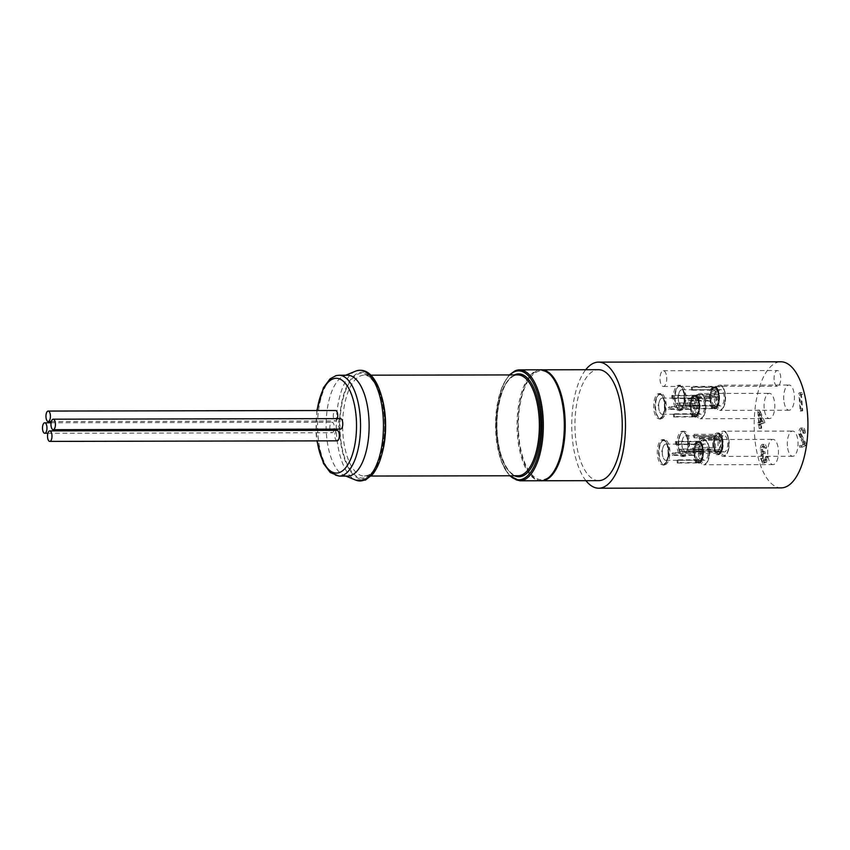 <?xml version="1.0" encoding="UTF-8"?>
<svg xmlns="http://www.w3.org/2000/svg" width="850" height="850" viewBox="0 0 850 850"><rect width="100%" height="100%" fill="white"/><g stroke="black" fill="none" stroke-linecap="round" stroke-linejoin="round"><path stroke-width="0.64" stroke-dasharray="4.25 3.19" d="M692.718 395.696A10.891 4.643 -90.1 0 0 690.912 398.14A10.891 4.643 -90.1 0 0 689.477 407.32L690.965 407.033L690.285 406.757A8.086 3.453 89.9 0 1 692.081 398.979A8.086 3.453 89.9 0 1 692.601 398.459L693.749 397.067L692.718 395.696L671.734 395.739A10.891 4.643 89.9 0 1 672.573 395.324L693.558 395.293L694.588 396.652L693.441 398.055A8.086 3.453 89.9 0 1 693.706 398.023A8.086 3.453 89.9 0 1 696.979 403.506L698.53 402.932A10.891 4.643 -90.1 0 0 694.067 395.218A10.891 4.643 -90.1 0 0 693.558 395.293M698.53 402.932L677.546 402.974A10.891 4.643 89.9 0 1 677.716 404.951L698.7 404.908L697.159 405.482A8.086 3.453 89.9 0 1 694.854 413.769L696.246 415.161L695.459 416.532A10.891 4.643 -90.1 0 0 698.7 404.908M695.459 416.532L674.475 416.574A10.891 4.643 89.9 0 1 673.636 416.978L694.822 416.914L695.406 415.565L694.004 414.184A8.086 3.453 89.9 0 1 693.738 414.205A8.086 3.453 89.9 0 1 692.112 413.249A8.086 3.453 89.9 0 1 690.466 408.723L691.146 409.009L689.648 409.296A10.891 4.643 -90.1 0 0 694.11 417.01A10.891 4.643 -90.1 0 0 694.62 416.936M689.648 409.296L668.663 409.339A10.891 4.643 89.9 0 1 668.493 407.362L689.477 407.32M703.789 415.331A12.612 5.376 89.9 0 1 700.134 418.71A12.612 5.376 89.9 0 1 695.109 410.72A12.612 5.376 89.9 0 1 696.437 396.876A12.612 5.376 89.9 0 1 700.081 393.497A12.612 5.376 89.9 0 1 705.394 403.856A12.612 5.376 89.9 0 1 703.789 415.331M697.935 412.091A8.171 3.485 -90.1 0 0 698.785 403.112A8.171 3.485 -90.1 0 0 695.534 397.938A8.171 3.485 -90.1 0 0 693.164 400.127A8.171 3.485 -90.1 0 0 692.314 409.105A8.171 3.485 -90.1 0 0 695.566 414.279A8.171 3.485 -90.1 0 0 697.935 412.091M698.636 400.116A8.171 3.485 89.9 0 1 701.006 397.928A8.171 3.485 89.9 0 1 704.257 403.112A8.171 3.485 89.9 0 1 703.407 412.08A8.171 3.485 89.9 0 1 701.037 414.269A8.171 3.485 89.9 0 1 697.786 409.094A8.171 3.485 89.9 0 1 698.636 400.116M764.161 408.212A12.612 5.376 89.9 0 1 769.42 393.359A12.612 5.376 89.9 0 1 774.732 403.729A12.612 5.376 89.9 0 1 769.473 418.582A12.612 5.376 89.9 0 1 764.161 408.212M694.004 414.184L673.391 414.216A8.086 3.453 -90.1 0 0 673.816 414.078A8.086 3.453 -90.1 0 0 674.231 413.812L694.854 413.769M697.159 405.482L676.547 405.514A8.086 3.453 -90.1 0 0 676.366 403.538L696.979 403.506M693.441 398.055L672.817 398.087A8.086 3.453 -90.1 0 0 671.978 398.501L692.601 398.459M690.285 406.757L669.662 406.789A8.086 3.453 -90.1 0 0 669.843 408.765L690.466 408.723M662.862 414.099A8.086 3.453 89.9 0 1 662.171 414.269A8.086 3.453 89.9 0 1 659.345 410.848A8.086 3.453 89.9 0 1 659.334 401.508A8.086 3.453 89.9 0 1 661.449 398.257A8.086 3.453 89.9 0 1 662.139 398.087A8.086 3.453 89.9 0 1 665.582 405.344A8.086 3.453 89.9 0 1 662.862 414.099M696.246 415.161A9.499 4.048 -90.1 0 0 699.029 405.184M698.849 403.208A9.499 4.048 -90.1 0 0 694.588 396.652M693.749 397.067A9.499 4.048 -90.1 0 0 693.069 397.736A9.499 4.048 -90.1 0 0 690.965 407.033M691.146 409.009A9.499 4.048 -90.1 0 0 693.101 414.492A9.499 4.048 -90.1 0 0 695.406 415.565M673.636 416.978L673.391 414.216M674.231 413.812L674.475 416.574M668.493 407.362L669.662 406.789M669.843 408.765L668.663 409.339M672.573 395.324L672.817 398.087M671.978 398.501L671.734 395.739M677.716 404.951L676.547 405.514M676.366 403.538L677.546 402.974M696.341 441.734A10.891 4.643 -90.1 0 0 694.535 444.178A10.891 4.643 -90.1 0 0 693.101 453.358L694.588 453.071L693.908 452.795A8.086 3.453 89.9 0 1 695.704 445.028A8.086 3.453 89.9 0 1 696.224 444.497L697.372 443.105L696.341 441.734L675.357 441.777A10.891 4.643 89.9 0 1 676.196 441.362L697.181 441.331L698.211 442.691L697.064 444.093A8.086 3.453 89.9 0 1 697.329 444.061A8.086 3.453 89.9 0 1 700.602 449.544L702.153 448.97A10.891 4.643 -90.1 0 0 697.691 441.256A10.891 4.643 -90.1 0 0 697.181 441.331M702.153 448.97L681.169 449.013A10.891 4.643 89.9 0 1 681.339 450.989L702.323 450.946L700.782 451.52A8.086 3.453 89.9 0 1 698.477 459.808L699.879 461.199L699.082 462.57A10.891 4.643 -90.1 0 0 702.323 450.946M699.082 462.57L678.098 462.612A10.891 4.643 89.9 0 1 677.259 463.016L698.445 462.953L699.029 461.603L697.627 460.222A8.086 3.453 89.9 0 1 697.361 460.243A8.086 3.453 89.9 0 1 695.736 459.287A8.086 3.453 89.9 0 1 694.089 454.771L694.769 455.047L693.271 455.334A10.891 4.643 -90.1 0 0 697.733 463.048A10.891 4.643 -90.1 0 0 698.243 462.974M693.271 455.334L672.286 455.377A10.891 4.643 89.9 0 1 672.116 453.401L693.101 453.358M707.412 461.369A12.612 5.376 89.9 0 1 703.758 464.748A12.612 5.376 89.9 0 1 698.732 456.758A12.612 5.376 89.9 0 1 700.06 442.914A12.612 5.376 89.9 0 1 703.704 439.535A12.612 5.376 89.9 0 1 709.017 449.894A12.612 5.376 89.9 0 1 707.412 461.369M701.558 458.129A8.171 3.485 -90.1 0 0 702.408 449.161A8.171 3.485 -90.1 0 0 699.157 443.976A8.171 3.485 -90.1 0 0 696.787 446.165A8.171 3.485 -90.1 0 0 695.938 455.143A8.171 3.485 -90.1 0 0 699.189 460.317A8.171 3.485 -90.1 0 0 701.558 458.129M702.259 446.154A8.171 3.485 89.9 0 1 704.629 443.966A8.171 3.485 89.9 0 1 707.88 449.151A8.171 3.485 89.9 0 1 707.03 458.118A8.171 3.485 89.9 0 1 704.661 460.307A8.171 3.485 89.9 0 1 701.409 455.132A8.171 3.485 89.9 0 1 702.259 446.154M767.784 454.251A12.612 5.376 89.9 0 1 773.043 439.397A12.612 5.376 89.9 0 1 778.356 449.767A12.612 5.376 89.9 0 1 773.096 464.621A12.612 5.376 89.9 0 1 767.784 454.251M697.627 460.222L677.014 460.254A8.086 3.453 -90.1 0 0 677.439 460.116A8.086 3.453 -90.1 0 0 677.854 459.85L698.477 459.808M700.782 451.52L680.17 451.552A8.086 3.453 -90.1 0 0 679.989 449.576L700.602 449.544M697.064 444.093L676.441 444.125A8.086 3.453 -90.1 0 0 675.601 444.539L696.224 444.497M693.908 452.795L673.285 452.827A8.086 3.453 -90.1 0 0 673.466 454.803L694.089 454.771M666.496 460.137A8.086 3.453 89.9 0 1 665.794 460.307A8.086 3.453 89.9 0 1 662.968 456.886A8.086 3.453 89.9 0 1 662.957 447.546A8.086 3.453 89.9 0 1 665.072 444.295A8.086 3.453 89.9 0 1 665.763 444.125A8.086 3.453 89.9 0 1 669.205 451.392A8.086 3.453 89.9 0 1 666.496 460.137M699.879 461.199A9.499 4.048 -90.1 0 0 702.653 451.223M702.472 449.246A9.499 4.048 -90.1 0 0 698.211 442.691M697.372 443.105A9.499 4.048 -90.1 0 0 696.692 443.774A9.499 4.048 -90.1 0 0 694.588 453.071M694.769 455.047A9.499 4.048 -90.1 0 0 696.734 460.53A9.499 4.048 -90.1 0 0 699.029 461.603M677.259 463.016L677.014 460.254M677.854 459.85L678.098 462.612M672.116 453.401L673.285 452.827M673.466 454.803L672.286 455.377M676.196 441.362L676.441 444.125M675.601 444.539L675.357 441.777M681.339 450.989L680.17 451.552M679.989 449.576L681.169 449.013M337.099 440.842A5.249 2.231 89.9 0 1 334.889 436.539A5.249 2.231 89.9 0 1 337.078 430.355M337.397 418.646A5.249 2.231 89.9 0 1 335.538 420.994A5.249 2.231 89.9 0 1 333.328 416.681A5.249 2.231 89.9 0 1 335.516 410.507M340.553 429.123A5.249 2.231 89.9 0 1 338.342 424.819A5.249 2.231 89.9 0 1 340.531 418.636M333.954 430.366A5.249 2.231 89.9 0 1 332.095 432.714A5.249 2.231 89.9 0 1 329.885 428.411A5.249 2.231 89.9 0 1 332.074 422.227A5.249 2.231 89.9 0 1 334.284 426.541A5.249 2.231 89.9 0 1 334.209 429.144M714.34 435.466A10.891 4.643 -90.1 0 0 713.086 439.376A10.891 4.643 -90.1 0 0 713.288 449.151L714.691 448.354L713.904 447.557A8.086 3.453 89.9 0 1 714.659 437.793L715.594 436.624L714.34 435.466L693.356 435.508A10.891 4.643 89.9 0 1 694.057 434.361L715.041 434.329L716.295 435.476L715.36 436.645A8.086 3.453 89.9 0 1 716.954 435.742A8.086 3.453 89.9 0 1 719.525 438.441L721.299 437.633L720.885 436.836A10.891 4.643 -90.1 0 0 717.304 432.937A10.891 4.643 -90.1 0 0 715.041 434.329M720.885 436.836L699.901 436.879A10.891 4.643 89.9 0 1 700.389 438.536L721.374 438.494L721.799 439.291L720.024 440.098A8.086 3.453 89.9 0 1 719.27 449.862L720.896 451.031L720.322 452.179A10.891 4.643 -90.1 0 0 721.374 438.494M720.322 452.179L699.338 452.221A10.891 4.643 89.9 0 1 698.636 453.369L719.621 453.326L720.184 452.168L718.569 451.01A8.086 3.453 89.9 0 1 716.975 451.913A8.086 3.453 89.9 0 1 715.349 450.967A8.086 3.453 89.9 0 1 714.404 449.214L715.179 450.022L713.777 450.819A10.891 4.643 -90.1 0 0 717.347 454.718A10.891 4.643 -90.1 0 0 719.621 453.326M713.777 450.819L692.793 450.851A10.891 4.643 89.9 0 1 692.304 449.193L713.288 449.151M728.269 448.97A12.612 5.376 89.9 0 1 723.371 456.418A12.612 5.376 89.9 0 1 718.441 438.653A12.612 5.376 89.9 0 1 723.329 431.205A12.612 5.376 89.9 0 1 728.641 441.564A12.612 5.376 89.9 0 1 728.269 448.97M721.969 447.164A8.171 3.485 -90.1 0 0 718.771 435.657A8.171 3.485 -90.1 0 0 715.604 440.481A8.171 3.485 -90.1 0 0 718.803 451.987A8.171 3.485 -90.1 0 0 721.969 447.164M721.076 440.47A8.171 3.485 89.9 0 1 724.242 435.646A8.171 3.485 89.9 0 1 727.451 447.153A8.171 3.485 89.9 0 1 724.274 451.977A8.171 3.485 89.9 0 1 721.076 440.47M787.398 445.921A12.612 5.376 89.9 0 1 792.668 431.078A12.612 5.376 89.9 0 1 797.969 441.437A12.612 5.376 89.9 0 1 792.71 456.291A12.612 5.376 89.9 0 1 787.398 445.921M718.569 451.01L697.946 451.042A8.086 3.453 -90.1 0 0 698.317 450.521A8.086 3.453 -90.1 0 0 698.657 449.894L719.27 449.862M720.024 440.098L699.401 440.141A8.086 3.453 -90.1 0 0 698.912 438.473L719.525 438.441M721.299 437.633A9.499 4.048 -90.1 0 0 716.316 435.444A9.499 4.048 -90.1 0 0 716.295 435.476L715.36 436.645L694.747 436.688A8.086 3.453 -90.1 0 0 694.036 437.835L714.659 437.793M713.904 447.557L693.292 447.589A8.086 3.453 -90.1 0 0 693.781 449.257L714.404 449.214M687.363 450.543A8.086 3.453 89.9 0 1 685.419 451.977A8.086 3.453 89.9 0 1 682.593 448.566A8.086 3.453 89.9 0 1 682.571 439.227A8.086 3.453 89.9 0 1 683.432 437.229A8.086 3.453 89.9 0 1 685.387 435.795A8.086 3.453 89.9 0 1 688.691 441.479A8.086 3.453 89.9 0 1 687.363 450.543M720.896 451.031A9.499 4.048 -90.1 0 0 721.799 439.291M715.594 436.624A9.499 4.048 -90.1 0 0 714.691 448.354M715.179 450.022A9.499 4.048 -90.1 0 0 716.348 452.211A9.499 4.048 -90.1 0 0 720.184 452.168M698.636 453.369L697.946 451.042M698.657 449.894L699.338 452.221M692.304 449.193L693.292 447.589M693.781 449.257L692.793 450.851M694.057 434.361L694.747 436.688M694.036 437.835L693.356 435.508M700.389 438.536L699.401 440.141M698.912 438.473L699.901 436.879M712.332 387.366A10.891 4.643 -90.1 0 0 710.526 389.81A10.891 4.643 -90.1 0 0 709.091 398.99L710.589 398.714L709.899 398.427A8.086 3.453 89.9 0 1 711.705 390.66A8.086 3.453 89.9 0 1 712.215 390.129L713.362 388.737L712.332 387.366L691.347 387.409A10.891 4.643 89.9 0 1 692.187 387.005L713.171 386.962L714.213 388.333L713.054 389.725A8.086 3.453 89.9 0 1 713.331 389.693A8.086 3.453 89.9 0 1 716.603 395.176L718.144 394.602A10.891 4.643 -90.1 0 0 713.681 386.888A10.891 4.643 -90.1 0 0 713.171 386.962M718.144 394.602L697.159 394.644A10.891 4.643 89.9 0 1 697.34 396.621L718.324 396.578L716.784 397.152A8.086 3.453 89.9 0 1 714.468 405.439L715.87 406.831L715.084 408.202A10.891 4.643 -90.1 0 0 718.324 396.578M715.084 408.202L694.099 408.244A10.891 4.643 89.9 0 1 693.26 408.648L714.234 408.616L715.031 407.246L713.628 405.854A8.086 3.453 89.9 0 1 713.352 405.875A8.086 3.453 89.9 0 1 711.726 404.919A8.086 3.453 89.9 0 1 710.079 400.403L710.77 400.69L709.272 400.966A10.891 4.643 -90.1 0 0 713.724 408.68A10.891 4.643 -90.1 0 0 714.234 408.616M709.272 400.966L688.287 401.009A10.891 4.643 89.9 0 1 688.107 399.033L709.091 398.99M723.403 407.001A12.612 5.376 89.9 0 1 719.748 410.38A12.612 5.376 89.9 0 1 714.733 402.39A12.612 5.376 89.9 0 1 716.051 388.546A12.612 5.376 89.9 0 1 719.706 385.167A12.612 5.376 89.9 0 1 725.018 395.526A12.612 5.376 89.9 0 1 723.403 407.001M717.549 403.761A8.171 3.485 -90.1 0 0 718.399 394.793A8.171 3.485 -90.1 0 0 715.148 389.619A8.171 3.485 -90.1 0 0 712.778 391.808A8.171 3.485 -90.1 0 0 711.928 400.775A8.171 3.485 -90.1 0 0 715.179 405.949A8.171 3.485 -90.1 0 0 717.549 403.761M718.261 391.797A8.171 3.485 89.9 0 1 720.619 389.608A8.171 3.485 89.9 0 1 723.881 394.783A8.171 3.485 89.9 0 1 723.021 403.75A8.171 3.485 89.9 0 1 720.651 405.939A8.171 3.485 89.9 0 1 717.4 400.764A8.171 3.485 89.9 0 1 718.261 391.797M783.774 399.882A12.612 5.376 89.9 0 1 789.044 385.039A12.612 5.376 89.9 0 1 794.346 395.399A12.612 5.376 89.9 0 1 789.087 410.252A12.612 5.376 89.9 0 1 783.774 399.882M713.628 405.854L693.005 405.886A8.086 3.453 -90.1 0 0 693.43 405.748A8.086 3.453 -90.1 0 0 693.844 405.482L714.468 405.439M716.784 397.152L696.161 397.194A8.086 3.453 -90.1 0 0 695.98 395.218L716.603 395.176M713.054 389.725L692.442 389.767A8.086 3.453 -90.1 0 0 691.592 390.171L712.215 390.129M709.899 398.427L689.286 398.459A8.086 3.453 -90.1 0 0 689.467 400.435L710.079 400.403M682.486 405.769A8.086 3.453 89.9 0 1 681.796 405.939A8.086 3.453 89.9 0 1 678.969 402.517A8.086 3.453 89.9 0 1 678.948 393.178A8.086 3.453 89.9 0 1 681.062 389.927A8.086 3.453 89.9 0 1 681.764 389.757A8.086 3.453 89.9 0 1 685.206 397.024A8.086 3.453 89.9 0 1 682.486 405.769M715.87 406.831A9.499 4.048 -90.1 0 0 718.654 396.865M718.473 394.889A9.499 4.048 -90.1 0 0 714.213 388.333M713.362 388.737A9.499 4.048 -90.1 0 0 712.693 389.406A9.499 4.048 -90.1 0 0 710.589 398.714M710.77 400.69A9.499 4.048 -90.1 0 0 712.725 406.172A9.499 4.048 -90.1 0 0 715.031 407.246M693.26 408.648L693.005 405.886M693.844 405.482L694.099 408.244M688.107 399.033L689.286 398.459M689.467 400.435L688.287 401.009M692.187 387.005L692.442 389.767M691.592 390.171L691.347 387.409M697.34 396.621L696.161 397.194M695.98 395.218L697.159 394.644M541.237 480.749A55.473 23.651 89.9 0 1 518.319 435.158A55.473 23.651 89.9 0 1 541.025 369.824M518.744 434.977A54.464 23.226 89.9 0 1 537.359 371.684A54.464 23.226 89.9 0 1 564.421 415.586A54.464 23.226 89.9 0 1 545.796 478.879A54.464 23.226 89.9 0 1 518.744 434.977M774.116 379.78A7.863 3.357 89.9 0 1 777.399 370.504A7.863 3.357 89.9 0 1 780.714 376.975A7.863 3.357 89.9 0 1 777.421 386.24A7.863 3.357 89.9 0 1 774.116 379.78M666.666 377.198A7.863 3.357 89.9 0 1 663.383 386.463A7.863 3.357 89.9 0 1 660.067 379.993A7.863 3.357 89.9 0 1 663.351 370.728A7.863 3.357 89.9 0 1 666.666 377.198M585.937 480.675A63.038 26.881 89.9 0 1 572.167 436.401A63.038 26.881 89.9 0 1 585.724 369.729M781.182 487.868A63.038 26.881 89.9 0 1 754.63 436.05A63.038 26.881 89.9 0 1 780.948 361.792M598.708 480.654A55.473 23.651 89.9 0 1 575.344 435.051A55.473 23.651 89.9 0 1 598.496 369.697M763.119 422.524L757.701 410.146L758.678 422.514L757.796 422.896L757.945 424.724L758.827 424.352L759.146 428.474L759.826 428.188L759.507 424.065L764.947 422.524L759.666 410.082L757.849 410.093M764.713 462.251L766.53 462.241L767.635 456.801L765.361 461.327C764.246 461.763 763.502 460.785 763.119 458.362C763.194 455.536 763.874 453.942 765.17 453.592L765.021 451.764C764.012 452.338 763.289 451.637 762.843 449.661L764.15 446.218L762.333 446.218L764.49 446.144L765.956 448.29L764.819 448.003C764.309 445.272 763.438 444.072 762.195 444.38C760.909 445.081 760.293 446.951 760.336 449.969L761.515 453.263L760.601 458.511L762.588 463.154L764.713 462.251L765.818 456.811L765.128 457.098L764.734 459.818L763.034 461.433L765.361 461.327L763.534 461.327C762.418 461.773 761.674 460.785 761.303 458.373C761.366 455.536 762.046 453.942 763.343 453.592L763.204 451.764L762.599 451.892L765.021 451.764L763.204 451.764C762.184 452.338 761.462 451.647 761.016 449.671L762.333 446.218L764.139 448.29M765.956 448.29L766.647 447.993C766.137 445.272 765.255 444.061 764.023 444.38L762.195 444.38L764.023 444.38C762.737 445.081 762.121 446.941 762.163 449.958L763.343 453.263L761.515 453.263M800.923 429.834L803.112 429.749L800.923 429.834C802.007 429.59 802.697 430.706 803.006 433.213L803.686 432.916C803.282 429.346 802.294 427.709 800.742 428.017C799.351 428.857 798.724 430.95 798.862 434.308L803.186 444.019L799.638 445.527L799.786 447.355L804.961 445.166L799.553 434.159L800.923 429.834M806.586 444.826L801.38 434.159L802.74 429.834C803.834 429.579 804.525 430.706 804.833 433.203L805.513 432.916C805.099 429.346 804.121 427.709 802.559 428.017L800.742 428.017L802.559 428.017C801.178 428.857 800.551 430.95 800.679 434.297L805.003 444.019L803.186 444.019M800.796 394.23L800.201 392.583L798.798 393.178L800.201 411.049L800.881 410.752L799.627 394.719L802.623 394.219L802.028 392.583L800.201 392.583M800.881 410.752L802.708 410.752L801.444 394.719L799.627 394.719M801.444 394.719L802.623 394.219M802.708 410.752L800.201 411.049M802.028 392.583L798.798 393.178M800.626 393.178L802.028 411.039M804.833 433.203L803.006 433.213M803.25 439.025L801.423 439.025M806.544 445.156L804.961 445.166M805.003 444.019L801.465 445.527L801.603 447.355L799.786 447.355M801.603 447.355L806.523 445.272M801.465 445.527L799.638 445.527M805.513 432.916L803.686 432.916M762.843 449.661L761.016 449.671M765.17 453.592L763.343 453.592M763.119 458.362L761.303 458.373M766.955 457.098L765.128 457.098M767.635 456.801L765.818 456.811M766.53 462.241L762.588 463.154M763.343 453.263L762.429 458.501L764.405 463.144M762.631 455.132L760.803 455.143M766.647 447.993L764.819 448.003M759.826 428.188L761.653 428.177L761.334 424.054L759.507 424.065M761.334 424.054L764.947 422.524M761.653 428.177L759.146 428.474M759.666 410.082L760.506 422.514L759.624 422.886L759.773 424.724L760.644 424.352L758.827 424.352M760.644 424.352L760.973 428.474M759.773 424.724L757.945 424.724M759.624 422.886L757.796 422.896M760.506 422.514L758.678 422.514M759.528 410.146L757.701 410.146M761.632 421.26L759.358 422.227L758.753 414.471L761.632 421.26L763.459 421.26L759.358 422.227M761.186 422.227L760.58 414.471L758.753 414.471M760.58 414.471L763.459 421.26M347.522 375.222A50.426 21.505 -90.1 0 0 343.836 375.976A50.426 21.505 -90.1 0 0 343.719 376.029A50.426 21.505 -90.1 0 0 326.124 425.839A50.426 21.505 -90.1 0 0 344.027 475.341A50.426 21.505 -90.1 0 0 347.724 476.085M676.823 388.62A12.612 5.376 89.9 0 1 680.478 385.241A12.612 5.376 89.9 0 1 685.78 395.601A12.612 5.376 89.9 0 1 684.176 407.076A12.612 5.376 89.9 0 1 680.521 410.454A12.612 5.376 89.9 0 1 675.506 402.475A12.612 5.376 89.9 0 1 676.823 388.62M683.963 395.611A12.612 5.376 89.9 0 1 679.777 410.199A12.612 5.376 89.9 0 1 678.693 410.465A12.612 5.376 89.9 0 1 673.327 399.139A12.612 5.376 89.9 0 1 677.567 385.507A12.612 5.376 89.9 0 1 678.651 385.241A12.612 5.376 89.9 0 1 683.963 395.611M682.964 406.342A11.602 4.951 89.9 0 1 680.606 409.211A11.602 4.951 89.9 0 1 675.197 403.176A11.602 4.951 89.9 0 1 676.207 389.364A11.602 4.951 89.9 0 1 683.198 389.948A11.602 4.951 89.9 0 1 682.964 406.342M679.203 438.738A12.612 5.376 89.9 0 1 684.101 431.279A12.612 5.376 89.9 0 1 689.403 441.649A12.612 5.376 89.9 0 1 689.031 449.044A12.612 5.376 89.9 0 1 684.144 456.493A12.612 5.376 89.9 0 1 679.203 438.738M687.586 441.649A12.612 5.376 89.9 0 1 685.366 454.272A12.612 5.376 89.9 0 1 682.316 456.503A12.612 5.376 89.9 0 1 677.174 447.642A12.612 5.376 89.9 0 1 679.224 433.511A12.612 5.376 89.9 0 1 682.274 431.279A12.612 5.376 89.9 0 1 687.586 441.649M687.735 448.63A11.602 4.951 89.9 0 1 686.035 453.443A11.602 4.951 89.9 0 1 680.064 452.806A11.602 4.951 89.9 0 1 678.683 439.152A11.602 4.951 89.9 0 1 685.217 433.309A11.602 4.951 89.9 0 1 687.735 448.63M657.199 396.95A12.612 5.376 89.9 0 1 660.854 393.571A12.612 5.376 89.9 0 1 666.166 403.931A12.612 5.376 89.9 0 1 664.551 415.406A12.612 5.376 89.9 0 1 660.907 418.784A12.612 5.376 89.9 0 1 655.881 410.794A12.612 5.376 89.9 0 1 657.199 396.95M664.339 403.941A12.612 5.376 89.9 0 1 660.163 418.529A12.612 5.376 89.9 0 1 659.079 418.784A12.612 5.376 89.9 0 1 653.714 407.469A12.612 5.376 89.9 0 1 657.942 393.837A12.612 5.376 89.9 0 1 659.026 393.571A12.612 5.376 89.9 0 1 664.339 403.941M663.351 414.672A11.602 4.951 89.9 0 1 660.981 417.541A11.602 4.951 89.9 0 1 655.584 411.506A11.602 4.951 89.9 0 1 656.582 397.694A11.602 4.951 89.9 0 1 663.574 398.278A11.602 4.951 89.9 0 1 663.351 414.672M660.822 442.988A12.612 5.376 89.9 0 1 664.477 439.609A12.612 5.376 89.9 0 1 669.789 449.969A12.612 5.376 89.9 0 1 668.174 461.444A12.612 5.376 89.9 0 1 664.53 464.822A12.612 5.376 89.9 0 1 659.504 456.832A12.612 5.376 89.9 0 1 660.822 442.988M667.962 449.979A12.612 5.376 89.9 0 1 663.786 464.567A12.612 5.376 89.9 0 1 662.702 464.822A12.612 5.376 89.9 0 1 657.337 453.507A12.612 5.376 89.9 0 1 661.566 439.875A12.612 5.376 89.9 0 1 662.649 439.609A12.612 5.376 89.9 0 1 667.962 449.979M666.974 460.711A11.602 4.951 89.9 0 1 664.604 463.579A11.602 4.951 89.9 0 1 659.207 457.544A11.602 4.951 89.9 0 1 660.206 443.732A11.602 4.951 89.9 0 1 667.197 444.316A11.602 4.951 89.9 0 1 666.974 460.711M691.826 398.14A10.891 4.643 89.9 0 1 694.981 395.218A10.891 4.643 89.9 0 1 699.316 402.124A10.891 4.643 89.9 0 1 698.179 414.088A10.891 4.643 89.9 0 1 695.024 417.01A10.891 4.643 89.9 0 1 690.689 410.104A10.891 4.643 89.9 0 1 691.826 398.14M704.406 414.587A11.602 4.951 89.9 0 1 697.414 414.003A11.602 4.951 89.9 0 1 697.638 397.609A11.602 4.951 89.9 0 1 704.629 398.204A11.602 4.951 89.9 0 1 704.406 414.587M692.548 398.576A10.285 4.388 -90.1 0 0 692.346 413.121A10.285 4.388 -90.1 0 0 698.551 413.642A10.285 4.388 -90.1 0 0 698.742 399.107A10.285 4.388 -90.1 0 0 692.548 398.576M699.189 405.11A9.881 4.218 89.9 0 1 696.288 415.533M694.556 396.281A9.881 4.218 89.9 0 1 699.019 403.134M690.806 407.118A9.881 4.218 89.9 0 1 693.717 396.684M695.438 415.947A9.881 4.218 89.9 0 1 690.986 409.094M695.449 444.178A10.891 4.643 89.9 0 1 698.604 441.256A10.891 4.643 89.9 0 1 702.939 448.163A10.891 4.643 89.9 0 1 701.803 460.126A10.891 4.643 89.9 0 1 698.647 463.048A10.891 4.643 89.9 0 1 694.312 456.142A10.891 4.643 89.9 0 1 695.449 444.178M708.029 460.626A11.602 4.951 89.9 0 1 701.037 460.041A11.602 4.951 89.9 0 1 701.261 443.647A11.602 4.951 89.9 0 1 708.252 444.242A11.602 4.951 89.9 0 1 708.029 460.626M696.171 444.624A10.285 4.388 -90.1 0 0 695.969 459.159A10.285 4.388 -90.1 0 0 702.174 459.68A10.285 4.388 -90.1 0 0 702.366 445.145A10.285 4.388 -90.1 0 0 696.171 444.624M702.812 451.148A9.881 4.218 89.9 0 1 699.911 461.571M698.179 442.319A9.881 4.218 89.9 0 1 702.642 449.172M694.429 453.156A9.881 4.218 89.9 0 1 697.34 442.723M699.061 461.986A9.881 4.218 89.9 0 1 694.609 455.132M714 439.365A10.891 4.643 89.9 0 1 718.218 432.926A10.891 4.643 89.9 0 1 722.489 448.279A10.891 4.643 89.9 0 1 718.261 454.718A10.891 4.643 89.9 0 1 714 439.365M728.779 448.556A11.602 4.951 89.9 0 1 722.256 454.399A11.602 4.951 89.9 0 1 719.737 439.067A11.602 4.951 89.9 0 1 726.272 433.224A11.602 4.951 89.9 0 1 728.779 448.556M714.776 439.62A10.285 4.388 -90.1 0 0 717.007 453.209A10.285 4.388 -90.1 0 0 722.798 448.024A10.285 4.388 -90.1 0 0 720.566 434.435A10.285 4.388 -90.1 0 0 714.776 439.62M721.926 439.067A9.881 4.218 89.9 0 1 720.991 451.339M716.199 435.158A9.881 4.218 89.9 0 1 721.438 437.41M714.553 448.577A9.881 4.218 89.9 0 1 715.498 436.305M720.279 452.487A9.881 4.218 89.9 0 1 715.041 450.234M711.439 389.81A10.891 4.643 89.9 0 1 714.595 386.888A10.891 4.643 89.9 0 1 718.93 393.794A10.891 4.643 89.9 0 1 717.793 405.758A10.891 4.643 89.9 0 1 714.638 408.68A10.891 4.643 89.9 0 1 710.303 401.774A10.891 4.643 89.9 0 1 711.439 389.81M724.019 406.268A11.602 4.951 89.9 0 1 717.028 405.673A11.602 4.951 89.9 0 1 717.262 389.279A11.602 4.951 89.9 0 1 724.253 389.874A11.602 4.951 89.9 0 1 724.019 406.268M712.162 390.256A10.285 4.388 -90.1 0 0 711.971 404.791A10.285 4.388 -90.1 0 0 718.165 405.312A10.285 4.388 -90.1 0 0 718.367 390.777A10.285 4.388 -90.1 0 0 712.162 390.256M718.813 396.78A9.881 4.218 89.9 0 1 715.902 407.214M714.181 387.951A9.881 4.218 89.9 0 1 718.633 394.804M710.43 398.788A9.881 4.218 89.9 0 1 713.331 388.354M715.062 407.618A9.881 4.218 89.9 0 1 710.6 400.764M801.38 434.159L799.553 434.159M802.729 440.056L800.902 440.066M800.679 434.297L798.862 434.308M766.551 459.818L764.734 459.818M762.429 458.501L760.601 458.511M762.163 449.958L760.336 449.969M540.568 369.814A55.473 23.651 -90.1 0 0 517.406 435.158A55.473 23.651 -90.1 0 0 540.781 480.76M519.796 480.803A55.473 23.651 89.9 0 1 496.421 435.2A55.473 23.651 89.9 0 1 515.387 370.738M509.904 374.914A54.464 23.226 -90.1 0 0 495.55 425.372A54.464 23.226 -90.1 0 0 510.096 475.777M513.952 375.7A50.426 21.505 -90.1 0 0 496.453 429.856A50.426 21.505 -90.1 0 0 517.958 475.756C511.041 475.66 505.229 468.169 500.533 453.263C496.995 440.141 496.081 426.073 497.781 411.06C500.703 391.414 506.207 379.61 514.271 375.636L517.767 374.903A50.426 21.505 -90.1 0 0 513.952 375.7M514.548 475.766A51.436 21.93 89.9 0 1 496.836 425.372A51.436 21.93 89.9 0 1 514.356 374.903M317.135 410.539A47.409 20.219 -90.1 0 0 316.434 434.116A47.409 20.219 -90.1 0 0 317.188 440.884M339.139 476.106A50.426 21.505 89.9 0 1 317.9 434.647A50.426 21.505 89.9 0 1 335.144 376.051A50.426 21.505 89.9 0 1 338.948 375.243M355.566 371.163A55.356 23.598 -90.1 0 0 336.249 425.839A55.356 23.598 -90.1 0 0 355.906 480.176M381.639 396.493A50.426 21.505 -90.1 0 0 364.034 375.19A50.426 21.505 -90.1 0 0 360.219 375.998A50.426 21.505 -90.1 0 0 342.72 430.153A50.426 21.505 -90.1 0 0 364.225 476.053A50.426 21.505 -90.1 0 0 368.029 475.246A50.426 21.505 -90.1 0 0 381.746 454.676M366.361 477.233A52.445 22.366 -90.1 0 0 384.296 416.288A52.445 22.366 -90.1 0 0 358.243 374.021A52.445 22.366 -90.1 0 0 340.308 434.966A52.445 22.366 -90.1 0 0 366.361 477.233M366.446 478.231A53.454 22.791 -90.1 0 0 384.721 416.107A53.454 22.791 -90.1 0 0 358.158 373.022A53.454 22.791 -90.1 0 0 339.883 435.147A53.454 22.791 -90.1 0 0 366.446 478.231M694.822 416.914L695.024 417.01C696.596 417.711 698.126 415.48 699.624 410.295C699.816 399.808 698.264 394.783 694.981 395.218L694.067 395.218C695.725 394.06 697.404 396.663 699.104 403.027M769.473 418.582L700.134 418.71C702.121 419.486 703.959 416.851 705.659 410.826C705.819 398.544 703.959 392.764 700.081 393.497L769.42 393.359M695.566 414.279L701.037 414.269M695.534 397.938L701.006 397.928M662.171 414.269L693.738 414.205M662.139 398.087L693.706 398.023M659.334 401.508L657.932 406.183L659.345 410.848M695.938 416.373L697.882 413.769L699.284 405.036M692.081 398.979L693.069 397.736M692.112 413.249L693.101 414.492M698.445 462.953L698.647 463.048C700.219 463.749 701.749 461.518 703.247 456.333C703.439 445.846 701.888 440.821 698.604 441.256L697.691 441.256C699.348 440.098 701.027 442.701 702.727 449.066M773.096 464.621L703.758 464.748C705.744 465.524 707.582 462.899 709.282 456.864C709.442 444.582 707.582 438.802 703.704 439.535L773.043 439.397M699.189 460.317L704.661 460.307M699.157 443.976L704.629 443.966M665.794 460.307L697.361 460.243M665.763 444.125L697.329 444.061M662.957 447.546L661.555 452.221L662.968 456.886M699.561 462.411L701.516 459.808L702.907 451.074M695.704 445.028L696.692 443.774M695.736 459.287L696.734 460.53M51.329 421.536L335.538 420.994M47.876 433.266L332.095 432.714M51.074 422.769L332.074 422.227M720.184 453.082L717.347 454.718L718.261 454.718C719.833 455.43 721.374 453.188 722.872 448.014C723.053 437.516 721.501 432.491 718.218 432.926L717.304 432.937C718.866 432.799 720.258 434.18 721.48 437.091M792.71 456.291L723.371 456.418C725.358 457.194 727.207 454.569 728.896 448.545C729.056 436.252 727.196 430.483 723.329 431.205L792.668 431.078M718.803 451.987L724.274 451.977M718.771 435.657L724.242 435.646M685.419 451.977L716.975 451.913M685.387 435.795L716.954 435.742M682.571 439.227L681.169 443.891L682.593 448.566M720.97 451.828C722.628 448.067 722.978 443.721 721.99 438.812M715.349 450.967L716.348 452.211M714.436 408.584L714.638 408.68C716.21 409.392 717.751 407.15 719.249 401.976C719.429 391.478 717.878 386.453 714.595 386.888L713.681 386.888C715.339 385.73 717.018 388.333 718.728 394.697M789.087 410.252L719.748 410.38C721.735 411.156 723.584 408.531 725.273 402.507C725.433 390.214 723.573 384.444 719.706 385.167L789.044 385.039M715.179 405.949L720.651 405.939M715.148 389.619L720.619 389.608M681.796 405.939L713.352 405.875M681.764 389.757L713.331 389.693M678.948 393.178L677.546 397.853L678.969 402.517M715.562 408.043L717.506 405.439L718.909 396.706M711.705 390.66L712.693 389.406M711.726 404.919L712.725 406.172M663.383 386.463L777.421 386.24M663.351 370.728L777.399 370.504M509.586 475.777L501.394 461.741L495.454 425.106L501.426 388.524L506.791 378.112L509.394 374.914M316.816 410.539L316.158 434.35L316.869 440.884M344.027 475.341L345.865 476.085M343.836 375.976L345.663 375.233M370.919 375.179L364.034 375.19C366.626 372.321 381.278 384.848 383.605 411.442C388.588 440.789 375.838 475.139 367.402 475.373L364.225 476.053L371.11 476.043M678.693 410.465L680.521 410.454C677.864 412.973 671.638 400.148 676.196 388.939C677.503 386.368 678.938 385.135 680.478 385.241L678.651 385.241C680.638 384.466 682.486 387.09 684.207 393.104C684.76 403.336 683.4 409.009 680.128 410.125L678.693 410.465M682.316 456.503L684.144 456.493L681.201 454.973C680.903 455.908 676.855 447.769 678.608 438.961C681.222 429.898 682.911 431.949 684.101 431.279L682.274 431.279L686.428 434.69C688.245 437.431 688.596 442.659 687.459 450.362L685.982 453.974L682.316 456.503M659.079 418.784L660.907 418.784C658.24 421.303 652.014 408.478 656.582 397.269C657.889 394.697 659.313 393.465 660.854 393.571L659.026 393.571C661.013 392.796 662.862 395.409 664.583 401.434C665.146 411.666 663.786 417.329 660.514 418.444L659.079 418.784M662.702 464.822L664.53 464.822C661.863 467.341 655.637 454.516 660.206 443.307C661.513 440.736 662.936 439.503 664.477 439.609L662.649 439.609C664.636 438.834 666.485 441.447 668.206 447.472C668.769 457.704 667.409 463.367 664.137 464.483L662.702 464.822"/><path stroke-width="1.27" d="M51.946 435.221A5.249 2.231 89.9 0 1 49.757 441.394A5.249 2.231 89.9 0 1 47.515 436.156A5.249 2.231 89.9 0 1 49.736 430.908A5.249 2.231 89.9 0 1 51.946 435.221M55.399 423.502A5.249 2.231 89.9 0 1 53.21 429.675A5.249 2.231 89.9 0 1 50.958 424.437A5.249 2.231 89.9 0 1 53.189 419.188A5.249 2.231 89.9 0 1 55.399 423.502M46.931 427.093A5.249 2.231 89.9 0 1 44.742 433.266A5.249 2.231 89.9 0 1 42.5 428.028A5.249 2.231 89.9 0 1 44.731 422.779A5.249 2.231 89.9 0 1 46.931 427.093M50.384 415.374A5.249 2.231 89.9 0 1 48.195 421.547A5.249 2.231 89.9 0 1 45.953 416.309A5.249 2.231 89.9 0 1 48.174 411.06A5.249 2.231 89.9 0 1 50.384 415.374M49.736 430.908L337.078 430.355A5.249 2.231 89.9 0 1 339.288 434.669A5.249 2.231 89.9 0 1 337.099 440.842L49.757 441.394M48.174 411.06L335.516 410.507A5.249 2.231 89.9 0 1 337.726 414.821A5.249 2.231 89.9 0 1 337.397 418.646M53.189 419.188L340.531 418.636A5.249 2.231 89.9 0 1 342.741 422.949A5.249 2.231 89.9 0 1 340.553 429.123L53.21 429.675M334.209 429.144A5.249 2.231 89.9 0 1 333.954 430.366M541.025 369.824A55.473 23.651 89.9 0 1 541.471 369.814A55.473 23.651 89.9 0 1 564.846 415.406A55.473 23.651 89.9 0 1 541.684 480.76A55.473 23.651 89.9 0 1 541.237 480.749M585.724 369.729A63.038 26.881 89.9 0 1 598.485 362.132A63.038 26.881 89.9 0 1 625.037 413.95A63.038 26.881 89.9 0 1 598.719 488.208A63.038 26.881 89.9 0 1 585.937 480.675M598.485 362.132L780.948 361.792A63.038 26.881 89.9 0 1 807.5 413.599A63.038 26.881 89.9 0 1 781.182 487.868L598.719 488.208M541.471 369.814L598.496 369.697A55.473 23.651 89.9 0 1 621.86 415.299A55.473 23.651 89.9 0 1 598.708 480.654L541.684 480.76M339.139 476.106L347.724 476.085A50.426 21.505 -90.1 0 0 351.528 475.277A50.426 21.505 -90.1 0 0 369.038 421.132A50.426 21.505 -90.1 0 0 347.522 375.222L338.948 375.243A50.426 21.505 89.9 0 1 360.453 421.143A50.426 21.505 89.9 0 1 342.954 475.299A50.426 21.505 89.9 0 1 339.139 476.106L330.257 472.536L323.489 463.494L316.869 440.884M540.781 480.76A55.473 23.651 -90.1 0 0 563.933 415.416A55.473 23.651 -90.1 0 0 540.568 369.814C553.424 371.832 561.414 387.069 564.517 415.512C567.524 448.237 555.528 481.844 540.781 480.76L519.796 480.803L509.586 475.777M515.387 370.738A55.473 23.651 89.9 0 1 519.584 369.856A55.473 23.651 89.9 0 1 542.948 415.448A55.473 23.651 89.9 0 1 519.796 480.803M510.096 475.777A54.464 23.226 -90.1 0 0 522.994 478.922A54.464 23.226 -90.1 0 0 541.609 415.629A54.464 23.226 -90.1 0 0 514.558 371.737A54.464 23.226 -90.1 0 0 509.904 374.914M371.11 476.043L517.958 475.756A50.426 21.505 -90.1 0 0 521.773 474.959A50.426 21.505 -90.1 0 0 539.272 420.803A50.426 21.505 -90.1 0 0 517.767 374.903L370.919 375.179M514.356 374.903A51.436 21.93 89.9 0 1 514.792 374.712A51.436 21.93 89.9 0 1 540.345 416.171A51.436 21.93 89.9 0 1 522.761 475.947A51.436 21.93 89.9 0 1 514.548 475.766M317.188 440.884A47.409 20.219 -90.1 0 0 341.434 471.58A47.409 20.219 -90.1 0 0 356.192 417.244A47.409 20.219 -90.1 0 0 337.716 378.399A47.409 20.219 -90.1 0 0 317.135 410.539M345.865 476.085L355.906 480.176A55.356 23.598 -90.1 0 0 364.14 480.101A55.356 23.598 -90.1 0 0 383.074 415.937A55.356 23.598 -90.1 0 0 355.704 371.11A55.356 23.598 -90.1 0 0 355.566 371.163M381.746 454.676A50.426 21.505 -90.1 0 0 381.639 396.493M48.195 421.547L51.329 421.536M44.742 433.266L47.876 433.266M44.731 422.779L51.074 422.769M509.394 374.914L515.079 370.802L519.584 369.856L540.568 369.814M338.948 375.243L336.09 375.604L330.076 378.845L323.446 387.696L316.816 410.539M345.663 375.233L355.704 371.11C364.204 368.263 371.418 372.81 377.358 384.752C382.383 395.558 385.029 408.839 385.284 424.618C385.358 435.019 384.264 444.709 382.011 453.688C379.716 462.602 376.55 469.54 372.491 474.502L365.404 480.091L355.906 480.176"/></g></svg>
